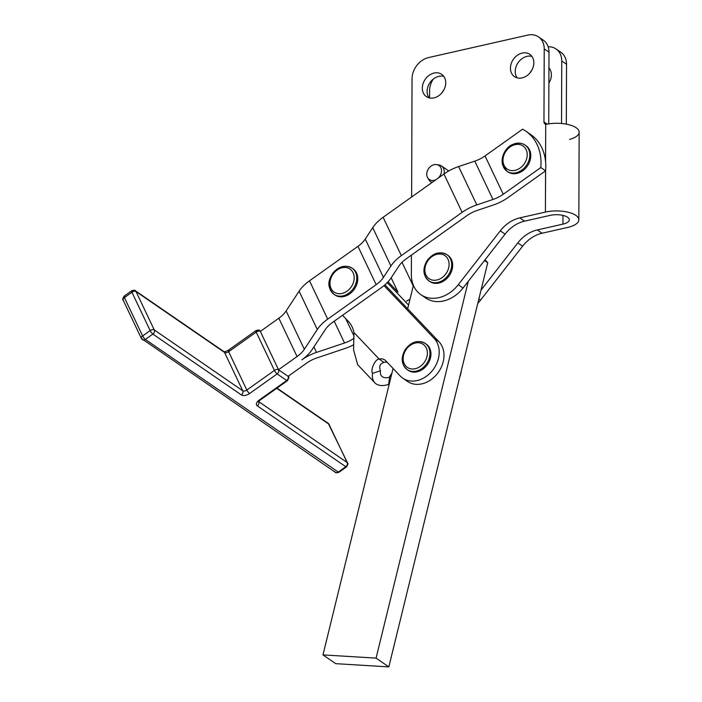 <?xml version="1.0" encoding="UTF-8"?>
<svg xmlns="http://www.w3.org/2000/svg" width="702" height="702" viewBox="0 0 702 702"><rect width="100%" height="100%" fill="white"/><g stroke="black" fill="none" stroke-linecap="round" stroke-linejoin="round"><path stroke-width="1.05" d="M436.951 279.993A13.996 11.118 124.5 0 1 426.5 263.11A13.996 11.118 124.5 0 1 447.49 258.327A13.996 11.118 124.5 0 1 436.951 279.993A13.996 11.118 -55.5 0 0 447.49 258.327A13.996 11.118 -55.5 0 0 426.5 263.11A13.996 11.118 -55.5 0 0 436.951 279.993M437.899 282.406A15.909 12.627 -55.5 0 0 450.833 269.945A15.909 12.627 -55.5 0 0 446.946 254.686A15.909 12.627 124.5 0 1 450.833 269.945A15.909 12.627 124.5 0 1 437.899 282.406A15.909 12.627 124.5 0 1 428.922 280.905A15.909 12.627 -55.5 0 0 437.899 282.406M428.922 280.905L429.878 281.563A15.909 12.627 -55.5 0 0 438.855 283.055A15.909 12.627 -55.5 0 0 451.79 270.603A15.909 12.627 -55.5 0 0 447.902 255.344L446.946 254.686C439.742 250.983 433.134 252.931 427.123 260.539C422.35 268.813 422.946 275.605 428.922 280.905A15.909 12.627 124.5 0 1 427.527 260.644A15.909 12.627 124.5 0 1 446.946 254.686M333.31 273.762A13.996 11.118 124.5 0 1 353.703 274.28A13.996 11.118 124.5 0 1 339.25 293.734A13.996 11.118 124.5 0 1 333.31 273.762A13.996 11.118 -55.5 0 0 339.25 293.734A13.996 11.118 -55.5 0 0 353.703 274.28A13.996 11.118 -55.5 0 0 333.31 273.762M334.029 294.357A15.909 12.627 -55.5 0 0 353.448 288.408A15.909 12.627 -55.5 0 0 352.053 268.138A15.909 12.627 124.5 0 1 353.448 288.408A15.909 12.627 124.5 0 1 334.029 294.357A15.909 12.627 124.5 0 1 333.064 273.49A15.909 12.627 124.5 0 1 352.053 268.138C345.191 264.514 338.75 266.233 332.73 273.28C329.264 279.063 325.57 285.898 334.029 294.357L334.986 295.015A15.909 12.627 -55.5 0 0 354.405 289.066A15.909 12.627 -55.5 0 0 353.009 268.796L352.053 268.138M352.527 268.48A15.909 12.627 124.5 0 1 354.405 289.066A15.909 12.627 124.5 0 1 334.521 294.673A15.909 12.627 -55.5 0 0 334.986 295.015M424.71 345.656A13.996 11.118 124.5 0 1 417.12 368.138A13.996 11.118 124.5 0 1 403.975 353.834A13.996 11.118 124.5 0 1 424.71 345.656A13.996 11.118 -55.5 0 0 403.975 353.834A13.996 11.118 -55.5 0 0 417.12 368.138A13.996 11.118 -55.5 0 0 424.71 345.656M426.956 344.919A15.909 12.627 -55.5 0 0 425.236 343.427A15.909 12.627 124.5 0 1 426.956 344.919A15.909 12.627 124.5 0 1 425.781 364.838A15.909 12.627 124.5 0 1 407.213 369.647A15.909 12.627 -55.5 0 0 425.781 364.838A15.909 12.627 -55.5 0 0 426.956 344.919M425.702 343.769A15.909 12.627 124.5 0 1 427.913 345.577A15.909 12.627 124.5 0 1 426.509 365.777A15.909 12.627 124.5 0 1 407.695 369.963A15.909 12.627 -55.5 0 0 408.169 370.305A15.909 12.627 -55.5 0 0 426.737 365.496A15.909 12.627 -55.5 0 0 427.913 345.577A15.909 12.627 -55.5 0 0 426.193 344.085L425.236 343.427C418.032 339.715 411.425 341.672 405.414 349.271C400.631 357.546 401.237 364.338 407.213 369.647A15.909 12.627 124.5 0 1 405.817 349.377A15.909 12.627 124.5 0 1 425.236 343.427M389.654 376.72L389.628 377.097A12.724 7.634 -43.5 0 1 380.466 370.796L372.595 373.341C370.103 370.595 374.991 358.871 379.168 359.082C374.991 358.871 370.103 370.595 372.595 373.341L380.466 370.796C378.843 366.47 380.001 363.662 383.95 362.372L379.168 359.082L353.957 332.546L353.58 349.886L357.669 364.715L374.807 382.757A22.271 13.356 -43.5 0 1 372.595 373.341A22.271 13.356 136.5 0 0 388.636 384.363L389.522 382.95L388.636 384.363L389.628 377.097L388.636 384.363A22.271 13.356 -43.5 0 1 374.807 382.757M353.957 332.546A30.23 24 -55.5 0 0 348.464 321.516L342.532 315.286L380.94 287.96A31.818 17.576 154.6 0 0 391.347 277.571L398.833 266.172A22.271 12.303 -25.4 0 1 406.116 258.898L466.918 215.646A22.271 12.303 -25.4 0 1 477.193 210.433L493.357 205.002A31.818 17.576 154.6 0 0 508.029 197.552L545.559 170.849L545.41 212.074L545.594 170.823A50.913 40.418 -55.5 0 0 545.586 161.679A50.913 40.418 124.5 0 1 545.594 170.823L540.812 167.541L503.246 194.261A22.271 12.303 -25.4 0 1 492.971 199.473L476.807 204.905A31.818 17.576 154.6 0 0 462.135 212.355L401.325 255.616A31.818 17.576 154.6 0 0 390.926 266.005L383.441 277.395A22.271 12.303 -25.4 0 1 376.158 284.67L327.711 319.138A31.818 17.576 154.6 0 0 317.313 329.519L304.326 349.289A22.271 12.303 -25.4 0 1 297.051 356.563L278.518 369.743L260.319 331.405A3.185 1.755 154.6 0 0 256.212 332.099A3.185 0.807 -125.4 0 1 255.967 330.598A3.185 0.807 54.6 0 0 256.212 332.099L228.633 351.72L246.832 390.049L274.421 370.428L256.212 332.099A3.185 1.755 -25.4 0 1 260.319 331.405L278.843 318.225A22.271 12.303 154.6 0 0 286.126 310.96L299.105 291.19L286.126 310.96L304.326 349.289L286.126 310.96A22.271 12.303 -25.4 0 1 278.843 318.225L297.051 356.563L278.843 318.225L260.319 331.405L278.518 369.743L297.051 356.563A22.271 12.303 154.6 0 0 304.326 349.289L317.313 329.519L299.105 291.19A31.818 17.576 -25.4 0 1 309.512 280.8A31.818 17.576 154.6 0 0 299.105 291.19L317.313 329.519A31.818 17.576 -25.4 0 1 327.711 319.138L309.512 280.8L357.959 246.332L309.512 280.8L327.711 319.138L376.158 284.67L357.959 246.332A22.271 12.303 154.6 0 0 365.242 239.066L372.727 227.667L365.242 239.066L383.441 277.395L365.242 239.066A22.271 12.303 -25.4 0 1 357.959 246.332L376.158 284.67A22.271 12.303 154.6 0 0 383.441 277.395L390.926 266.005L372.727 227.667A31.818 17.576 -25.4 0 1 383.125 217.278A31.818 17.576 154.6 0 0 372.727 227.667L390.926 266.005A31.818 17.576 -25.4 0 1 401.325 255.616L383.125 217.278L443.936 174.026L383.125 217.278L401.325 255.616L462.135 212.355L443.936 174.026A31.818 17.576 -25.4 0 1 458.608 166.567A31.818 17.576 154.6 0 0 443.936 174.026L462.135 212.355A31.818 17.576 -25.4 0 1 476.807 204.905L458.608 166.567L474.771 161.144L458.608 166.567L476.807 204.905L492.971 199.473L474.771 161.144A22.271 12.303 154.6 0 0 485.038 155.932A22.271 12.303 -25.4 0 1 474.771 161.144L492.971 199.473A22.271 12.303 154.6 0 0 503.246 194.261L485.038 155.932L522.604 129.203L485.038 155.932L503.246 194.261L540.812 167.541A50.913 40.418 -55.5 0 0 522.604 129.203A50.913 40.418 124.5 0 1 525.807 131.134A50.913 40.418 124.5 0 1 540.812 167.541L545.594 170.823L508.029 197.552A31.818 17.576 -25.4 0 1 493.357 205.002L477.193 210.433A22.271 12.303 154.6 0 0 466.918 215.646L406.116 258.898A22.271 12.303 154.6 0 0 398.833 266.172L391.347 277.571A31.818 17.576 -25.4 0 1 380.94 287.96L342.532 315.286L348.464 321.516A30.23 24 124.5 0 1 353.957 332.546L379.168 359.082L383.95 362.372C380.001 363.662 378.843 366.47 380.466 370.796A12.724 7.634 136.5 0 0 381.73 376.184A12.724 7.634 136.5 0 0 389.628 377.097L391.909 373.192L389.698 376.421M408.573 305.072L387.241 282.608L408.573 305.072M397.973 292.164L388.083 281.756A25.456 20.209 -55.5 0 0 388.074 281.739A25.456 20.209 124.5 0 1 388.083 281.756L397.973 292.164L391.172 277.834L397.973 292.164M461.337 370.595A25.456 20.209 124.5 0 1 459.757 377.044A25.456 20.209 -55.5 0 0 461.337 370.595M434.161 338.408L438.943 341.698L384.915 284.819L438.943 341.698L434.161 338.408A25.456 20.209 124.5 0 1 432.572 370.349A25.456 20.209 124.5 0 1 402.764 378.167A25.456 20.209 124.5 0 1 400.201 375.982A25.456 20.209 -55.5 0 0 431.212 371.963A25.456 20.209 -55.5 0 0 434.161 338.408L384.003 285.6L434.161 338.408M402.764 378.167L407.546 381.458A25.456 20.209 -55.5 0 0 437.355 373.639A25.456 20.209 -55.5 0 0 438.943 341.698A25.456 20.209 124.5 0 1 436.188 375.035A25.456 20.209 124.5 0 1 405.3 379.598M379.168 359.082A9.547 7.582 124.5 0 1 385.731 360.749L400.201 375.982L385.731 360.749A9.547 7.582 -55.5 0 0 384.766 359.924A9.547 7.582 -55.5 0 0 379.168 359.082M383.95 362.372A9.547 7.582 124.5 0 1 387.135 362.232A9.547 7.582 -55.5 0 0 383.95 362.372M345.744 318.655L354.054 336.161L345.744 318.655M344.542 342.988A22.271 12.303 154.6 0 0 354.001 338.329A22.271 12.303 -25.4 0 1 344.542 342.988L334.205 321.209L344.542 342.988L316.505 352.395L313.899 346.92L316.505 352.395L344.542 342.988M316.883 357.923A22.271 12.303 154.6 0 0 306.616 363.136A22.271 12.303 -25.4 0 1 316.883 357.923L344.928 348.508L316.883 357.923M353.694 344.708A31.818 17.576 -25.4 0 1 344.928 348.508A31.818 17.576 154.6 0 0 353.694 344.708M301.834 359.854A31.818 17.576 -25.4 0 1 316.505 352.395A31.818 17.576 154.6 0 0 301.834 359.854A31.818 17.576 154.6 0 0 312.232 349.464A31.818 17.576 -25.4 0 1 301.834 359.854M406.519 301.158A31.818 17.576 -25.4 0 1 410.012 299.21A31.818 17.576 154.6 0 0 406.519 301.158M413.25 285.977L402.018 262.329L413.25 285.977M567.734 227.413L542.102 233.222A31.818 25.263 -55.5 0 0 522.604 246.191L480.616 300.044A31.818 25.263 124.5 0 1 477.808 303.273A31.818 25.263 -55.5 0 0 480.616 300.044L478.887 298.859L480.616 300.044L522.604 246.191A31.818 25.263 124.5 0 1 542.102 233.222L537.32 229.931A31.818 25.263 -55.5 0 0 517.813 242.901L522.604 246.191L517.813 242.901L481.037 290.075L487.714 262.776A50.913 40.418 -55.5 0 0 485.021 259.837A50.913 40.418 124.5 0 1 487.714 262.776L484.477 260.539L487.714 262.776L388.829 666.9L481.037 290.075L517.813 242.901A31.818 25.263 124.5 0 1 537.32 229.931L542.102 233.222L567.734 227.413A22.271 8.828 -179.8 0 0 575.851 215.374A22.271 8.828 -179.8 0 0 545.41 212.074A22.271 8.828 0.2 0 1 567.707 212.136A22.271 8.828 0.2 0 1 578.843 219.823A22.271 8.828 0.2 0 1 567.734 227.413M558.239 50.886A19.094 15.154 124.5 0 1 566.532 64.233L566.321 124.14L566.532 64.233A19.094 15.154 -55.5 0 0 560.828 52.238L556.045 48.956A19.094 15.154 124.5 0 1 561.749 60.942L566.532 64.233L561.749 60.942L561.53 123.491L561.749 60.942A19.094 15.154 -55.5 0 0 548.148 46.771A19.094 15.154 124.5 0 1 556.045 48.956M549.447 68.471A13.522 10.732 -55.5 0 0 548.938 68.348A13.522 10.732 124.5 0 1 549.447 68.471M528.123 132.889A50.913 40.418 124.5 0 1 545.586 161.679L545.717 124.245L547.034 124.157L545.717 124.245L545.586 161.679A50.913 40.418 -55.5 0 0 530.589 134.424L525.807 131.134M525.552 145.393A15.909 12.627 124.5 0 1 527.43 165.97A15.909 12.627 124.5 0 1 507.546 171.586M332.494 322.42A22.271 12.303 154.6 0 0 325.219 329.694L312.232 349.464L325.219 329.694A22.271 12.303 -25.4 0 1 332.494 322.42L342.532 315.286L332.494 322.42M420.867 294.673L425.649 297.964A31.818 25.263 -55.5 0 0 463.074 287.987L458.292 284.705A31.818 25.263 124.5 0 1 420.867 294.673A31.818 25.263 124.5 0 1 411.354 274.693L411.425 255.124L411.354 274.693A31.818 25.263 -55.5 0 0 428.264 297.832A31.818 25.263 -55.5 0 0 458.292 284.705L500.28 230.844A31.818 25.263 124.5 0 1 519.778 217.874L524.561 221.165L550.192 215.356A12.724 5.046 0.2 0 1 567.585 217.251A12.724 5.046 0.2 0 1 562.951 224.131L562.978 215.409L562.951 224.131A12.724 5.046 -179.8 0 0 569.304 219.787A12.724 5.046 -179.8 0 0 562.943 215.391A12.724 5.046 -179.8 0 0 550.192 215.356L524.561 221.165A31.818 25.263 -55.5 0 0 505.063 234.135L468.287 281.309L376.079 658.134L322.973 654.896L335.731 663.662L322.973 654.896L393.059 368.471L322.973 654.896L376.079 658.134L468.287 281.309L463.074 287.987A31.818 25.263 124.5 0 1 423.376 296.147M413.399 285.363L407.669 308.775L413.399 285.363M376.079 658.134L388.829 666.9L376.079 658.134M335.731 663.662L388.829 666.9L335.731 663.662M540.698 38.829A19.094 15.154 124.5 0 1 548.999 52.176L548.745 123.868L548.999 52.176L544.217 48.886L543.962 121.911L547.183 124.131L543.962 121.911L544.217 48.886L548.999 52.176A19.094 15.154 -55.5 0 0 543.287 40.181L538.504 36.899A19.094 15.154 124.5 0 1 544.217 48.886A19.094 15.154 -55.5 0 0 527.755 35.1A19.094 15.154 124.5 0 1 538.504 36.899M515.224 71.437A13.522 10.732 -55.5 0 0 517.163 77.869A13.522 10.732 124.5 0 1 515.224 71.437A13.522 10.732 124.5 0 1 531.914 56.414A13.522 10.732 -55.5 0 0 515.224 71.437M427.106 91.4A13.522 10.732 -55.5 0 0 429.045 97.832A13.522 10.732 124.5 0 1 427.106 91.4A13.522 10.732 124.5 0 1 443.796 76.378A13.522 10.732 -55.5 0 0 427.106 91.4M422.323 88.11A13.522 10.732 -55.5 0 0 426.368 96.604A13.522 10.732 -55.5 0 0 442.874 91.541A13.522 10.732 -55.5 0 0 441.69 74.315A13.522 10.732 -55.5 0 0 429.185 75.281A13.522 10.732 -55.5 0 0 422.323 88.11A13.522 10.732 124.5 0 1 439.917 73.385A13.522 10.732 124.5 0 1 439.847 94.884A13.522 10.732 124.5 0 1 422.323 88.11M510.442 68.147A13.522 10.732 -55.5 0 0 514.487 76.641A13.522 10.732 -55.5 0 0 530.993 71.578A13.522 10.732 -55.5 0 0 529.808 54.352A13.522 10.732 -55.5 0 0 517.304 55.318A13.522 10.732 -55.5 0 0 510.442 68.147A13.522 10.732 124.5 0 1 528.036 53.422A13.522 10.732 124.5 0 1 527.957 74.921A13.522 10.732 124.5 0 1 510.442 68.147M443.813 90.014A13.522 10.732 -55.5 0 0 441.786 92.962A13.522 10.732 124.5 0 1 443.813 90.014M551.386 74.903A13.522 10.732 -55.5 0 0 548.938 67.831A13.522 10.732 124.5 0 1 548.885 83.09A13.522 10.732 -55.5 0 0 551.386 74.903M531.932 70.051A13.522 10.732 -55.5 0 0 529.896 72.999A13.522 10.732 124.5 0 1 531.932 70.051M578.843 219.823L579.15 132.187A22.271 8.828 -179.8 0 0 547.034 124.157A22.271 8.828 0.2 0 1 576.07 127.685A22.271 8.828 0.2 0 1 569.585 139.4M429.554 97.955L429.58 90.883A19.094 15.154 124.5 0 1 433.222 79.133A19.094 15.154 -55.5 0 0 429.58 90.883L429.554 97.955M411.626 196.999L412.039 78.826A19.094 15.154 124.5 0 1 428.624 57.555L527.755 35.1L428.624 57.555A19.094 15.154 -55.5 0 0 412.039 78.826L411.626 196.999M545.717 124.245A3.185 2.527 124.5 0 1 543.962 121.911A3.185 2.527 -55.5 0 0 544.91 123.912A3.185 2.527 -55.5 0 0 545.717 124.245M519.778 217.874L545.41 212.074L519.778 217.874A31.818 25.263 -55.5 0 0 500.28 230.844L458.292 284.705L463.074 287.987L505.063 234.135L500.28 230.844L505.063 234.135A31.818 25.263 124.5 0 1 524.561 221.165L519.778 217.874M447.42 255.037A15.909 12.627 124.5 0 1 451.895 270.261A15.909 12.627 124.5 0 1 438.855 283.055A15.909 12.627 124.5 0 1 429.413 281.221M562.951 224.131L537.32 229.931L562.951 224.131M507.055 171.27L508.011 171.929A15.909 12.627 -55.5 0 0 527.43 165.97A15.909 12.627 -55.5 0 0 526.035 145.709L525.078 145.051A15.909 12.627 124.5 0 1 526.474 165.312A15.909 12.627 124.5 0 1 507.055 171.27A15.909 12.627 124.5 0 1 502.904 165.47A15.909 12.627 124.5 0 1 508.555 147.657A15.909 12.627 124.5 0 1 525.078 145.051C521.174 142.576 516.865 142.471 512.162 144.726C507.335 146.411 500.043 155.581 502.658 165.154L507.055 171.27A15.909 12.627 -55.5 0 0 526.474 165.312A15.909 12.627 -55.5 0 0 525.078 145.051M503.527 163.935A13.996 11.118 -55.5 0 0 523.973 164.215A13.996 11.118 -55.5 0 0 517.83 144.358A13.996 11.118 -55.5 0 0 503.527 163.935A13.996 11.118 124.5 0 1 517.83 144.358A13.996 11.118 124.5 0 1 523.973 164.215A13.996 11.118 124.5 0 1 503.527 163.935M441.497 170.823A8.521 6.766 -55.5 0 0 433.432 164.873A8.521 6.766 -55.5 0 0 426.877 175.64A8.521 6.766 -55.5 0 0 436.196 179.528A8.521 6.766 124.5 0 1 427.65 177.738A8.521 6.766 124.5 0 1 428.545 168.664A8.521 6.766 124.5 0 1 436.697 164.584A8.521 6.766 124.5 0 1 441.497 170.823A8.521 6.766 124.5 0 1 438.074 178.185A8.521 6.766 -55.5 0 0 441.497 170.823M437.741 164.856A9.547 7.582 124.5 0 1 441.444 165.953A9.547 7.582 124.5 0 1 444.085 173.912A9.547 7.582 -55.5 0 0 438.917 164.944L436.697 164.584M427.65 177.738L428.782 179.686A9.547 7.582 -55.5 0 0 432.116 182.432A9.547 7.582 124.5 0 1 430.624 181.678A9.547 7.582 124.5 0 1 428.281 178.615M255.967 330.598A3.185 0.807 -125.4 0 1 256.669 330.8A3.185 2.527 124.5 0 1 259.608 330.572A3.185 2.527 124.5 0 1 260.319 331.405A3.185 2.527 -55.5 0 0 259.608 330.572C259.556 329.879 258.345 329.887 255.967 330.598L228.378 350.219C225.851 351.5 224.315 351.939 223.78 351.544L135.346 290.733A3.185 2.527 124.5 0 1 135.346 290.733A3.185 2.527 124.5 0 1 136.048 291.576A3.185 2.527 -55.5 0 0 135.346 290.733C135.293 290.04 134.073 290.049 131.695 290.76A3.185 0.807 54.6 0 0 131.941 292.26A3.185 0.807 -125.4 0 1 131.695 290.76L124.175 296.112A3.185 0.807 54.6 0 0 124.421 297.613L131.941 292.26A3.185 1.755 -25.4 0 1 136.048 291.576L224.526 352.404A3.185 2.527 -55.5 0 0 223.824 351.57A3.185 2.527 124.5 0 1 224.526 352.404L136.048 291.576L154.247 329.905L242.734 390.742L224.526 352.404A3.185 1.755 154.6 0 0 228.633 351.72A3.185 0.807 -125.4 0 1 228.378 350.219A3.185 0.807 54.6 0 0 228.633 351.72A3.185 1.755 -25.4 0 1 224.526 352.404L242.734 390.742A3.185 1.755 154.6 0 0 246.832 390.049L228.633 351.72L256.212 332.099L274.421 370.428A3.185 1.755 -25.4 0 1 278.518 369.743A3.185 1.755 154.6 0 0 274.421 370.428A3.185 0.807 54.6 0 0 277.15 373.92A3.185 2.527 -55.5 0 0 278.518 369.743L288.083 376.316L306.616 363.136L288.083 376.316L278.518 369.743A3.185 2.527 124.5 0 1 277.15 373.92L249.57 393.541A6.362 3.519 -25.4 0 1 241.365 394.919L152.878 334.091L145.358 339.435L338.267 472.069L345.788 466.716L257.309 405.879A6.362 3.519 -25.4 0 1 259.135 400.122L286.714 380.502L277.15 373.92L286.714 380.502A3.185 2.527 -55.5 0 0 288.083 376.316A3.185 2.527 124.5 0 1 286.714 380.502A3.185 0.807 54.6 0 0 287.425 380.695A3.185 0.807 -125.4 0 1 286.714 380.502L259.135 400.122A6.362 3.519 154.6 0 0 257.309 405.879L345.788 466.716L338.267 472.069L145.358 339.435L152.878 334.091A3.185 0.807 -125.4 0 1 150.149 330.598L131.941 292.26L124.421 297.613L142.629 335.951L150.149 330.598L142.629 335.951A3.185 0.807 54.6 0 0 145.358 339.435A3.185 2.527 124.5 0 1 142.418 339.663A3.185 2.527 124.5 0 1 141.716 338.829A3.185 2.527 -55.5 0 0 142.418 339.663A3.185 2.527 -55.5 0 0 145.358 339.435A3.185 0.807 -125.4 0 1 142.629 335.951L124.421 297.613A3.185 1.755 154.6 0 0 123.14 300.07A3.185 1.755 -25.4 0 1 124.421 297.613A3.185 0.807 -125.4 0 1 124.175 296.112A3.185 0.807 -125.4 0 1 124.877 296.314M328.957 424.201L276.737 388.303L328.957 424.201A3.185 1.755 -25.4 0 1 329.326 424.622A3.185 1.755 154.6 0 0 328.957 424.201L347.157 462.539L328.957 424.201A3.185 2.527 -55.5 0 0 328.255 423.359A3.185 2.527 124.5 0 1 328.957 424.201M258.59 401.526L347.157 462.539A3.185 2.527 124.5 0 1 345.788 466.716A3.185 0.807 54.6 0 0 346.498 466.909A3.185 0.807 -125.4 0 1 345.788 466.716A3.185 2.527 -55.5 0 0 347.157 462.539A3.185 1.755 -25.4 0 1 347.525 462.951A3.185 1.755 154.6 0 0 347.157 462.539L258.59 401.526M334.617 471.454A3.185 2.527 124.5 0 0 335.328 472.297A3.185 2.527 -55.5 0 0 338.267 472.069A3.185 2.527 124.5 0 1 335.328 472.297L141.348 338.408A3.185 1.755 -25.4 0 1 142.629 335.951A3.185 1.755 154.6 0 0 141.348 338.408L123.14 300.07A3.185 1.755 -25.4 0 0 123.508 300.491M338.267 472.069A3.185 0.807 54.6 0 0 338.969 472.262A3.185 0.807 -125.4 0 1 338.267 472.069M131.695 290.76A3.185 0.807 -125.4 0 1 132.406 290.961M154.247 329.905A3.185 1.755 154.6 0 0 150.149 330.598A3.185 0.807 54.6 0 0 152.878 334.091A3.185 2.527 -55.5 0 0 154.247 329.905L136.048 291.576A3.185 1.755 154.6 0 0 131.941 292.26L150.149 330.598A3.185 1.755 -25.4 0 1 154.247 329.905A3.185 2.527 124.5 0 1 152.878 334.091L241.365 394.919A6.362 3.519 154.6 0 0 249.57 393.541L277.15 373.92A3.185 0.807 -125.4 0 1 274.421 370.428L246.832 390.049A3.185 0.807 54.6 0 0 249.57 393.541A3.185 0.807 -125.4 0 1 246.832 390.049A3.185 1.755 -25.4 0 1 242.734 390.742A3.185 2.527 124.5 0 1 241.365 394.919A3.185 2.527 -55.5 0 0 242.734 390.742L154.247 329.905M228.378 350.219A3.185 0.807 -125.4 0 1 229.089 350.421M258.547 401.597A3.185 1.755 154.6 0 0 258.678 401.702A3.185 2.527 124.5 0 1 257.309 405.879A3.185 2.527 -55.5 0 0 258.678 401.702A3.185 1.755 -25.4 0 1 258.547 401.597M288.215 376.228L288.452 376.737A3.185 1.755 154.6 0 0 288.083 376.316A3.185 1.755 -25.4 0 1 288.452 376.737C289.294 376.456 288.952 377.773 287.425 380.695L259.837 400.315A3.185 0.807 -125.4 0 1 259.135 400.122A3.185 0.807 54.6 0 0 259.837 400.315L258.415 401.86L258.31 401.281M408.169 370.305L407.213 369.647M448.745 170.972L441.444 165.953M431.914 182.573L430.624 181.678M276.992 388.118L328.255 423.359L347.525 462.951C348.385 463.162 348.043 464.478 346.498 466.909L338.969 472.262C336.591 472.981 335.38 472.99 335.328 472.297M124.175 296.112C122.631 298.552 122.288 299.868 123.14 300.07M260.574 331.23L259.608 330.572"/></g></svg>
